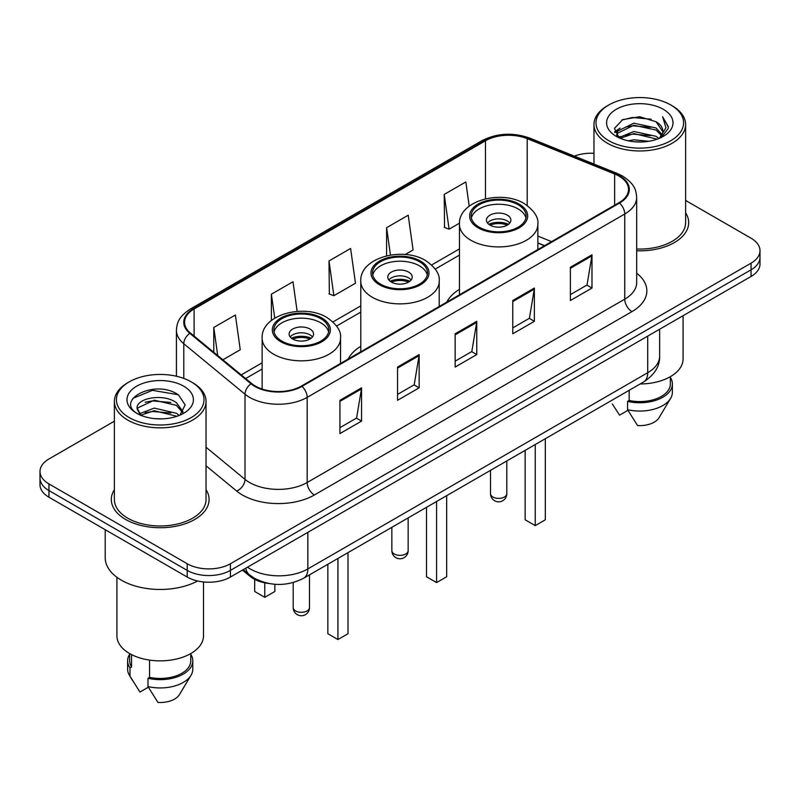 <?xml version="1.0" encoding="UTF-8"?>
<svg xmlns="http://www.w3.org/2000/svg" width="800" height="800" viewBox="0 0 800 800"><rect width="100%" height="100%" fill="white"/><g stroke="black" fill="none" stroke-linecap="round" stroke-linejoin="round"><path stroke-width="1.2" d="M360.79 346.3A53.97 31.16 0 0 0 348.14 359.07M459.45 289.34A53.97 31.16 0 0 0 446.8 302.11M544.44 245.74L537.86 243.08M269.01 583.52A30.55 17.64 180 0 1 250.05 576.35L242.46 570.09M114.38 421.2L48.95 458.97A30.55 17.64 0 0 0 40 471.45L40 484.75A30.55 17.64 0 0 0 48.95 497.22L187.21 577.05A30.55 17.64 0 0 0 230.42 577.05L751.05 276.46A30.55 17.64 0 0 0 760 263.99L760 257.33A30.55 17.64 0 0 1 751.05 269.81A30.55 17.64 0 0 0 760 257.33L760 250.68A30.55 17.64 0 0 0 751.05 238.21L685.62 200.44M40 471.45A30.55 17.64 0 0 0 48.95 483.92L187.21 563.74A30.55 17.64 0 0 0 230.42 563.74L230.42 570.39L751.05 269.81L230.42 570.39A30.55 17.64 0 0 1 187.21 570.39A30.55 17.64 0 0 0 230.42 570.39L230.42 577.05M48.95 483.92L48.95 490.57L187.21 570.39L48.95 490.57A30.55 17.64 0 0 1 40 478.1A30.55 17.64 0 0 0 48.95 490.57L48.95 497.22M114.38 489.69A48.88 28.22 0 0 0 111.32 499.51A48.88 28.22 0 0 0 125.64 519.46A48.88 28.22 0 0 0 178.91 525.58A48.88 28.22 0 0 0 209.09 499.51A48.88 28.22 0 0 0 206.03 489.69A48.88 28.22 0 0 1 209.09 499.51A48.88 28.22 0 0 1 178.91 525.58A48.88 28.22 0 0 1 125.64 519.46A48.88 28.22 0 0 1 111.32 499.51A48.88 28.22 0 0 1 114.38 489.69M618.98 176.1A32.59 18.81 180 0 1 628.53 189.4A32.59 18.81 180 0 1 618.98 202.7L301.42 386.05A32.59 18.81 180 0 1 251.68 383.54L190.47 333.07A32.59 18.81 180 0 1 184.57 322.27A32.59 18.81 180 0 1 194.12 308.97L485.48 140.76A32.59 18.81 180 0 1 527.21 138.65L614.63 173.99A32.59 18.81 180 0 1 618.98 176.1M619.56 175.76A33.4 19.29 0 0 0 615.1 173.6L527.68 138.26A33.4 19.29 0 0 0 484.9 140.42L193.54 308.64A33.4 19.29 0 0 0 189.8 333.34L251.01 383.81A33.4 19.29 0 0 0 301.99 386.38L619.56 203.04A33.4 19.29 0 0 0 619.56 175.76M339.94 400.31L339.94 433.57L361.55 421.1L361.55 387.84L339.94 400.31M339.94 427.67L356.58 418.06L361.46 388.94A8.15 4.7 -120 0 0 361.55 387.84M356.44 418.15L361.55 421.1M397.55 367.05L397.55 400.31L419.15 387.84L419.15 354.58L397.55 367.05M397.55 394.41L414.19 384.8L419.07 355.68A8.15 4.7 -120 0 0 419.15 354.58M414.04 384.89L419.15 387.84M570.38 267.27L570.38 300.53L591.98 288.06L591.98 254.8L570.38 267.27M570.38 294.63L587.02 285.02L591.89 255.9A8.15 4.7 -120 0 0 591.98 254.8M586.87 285.11L591.98 288.06M512.77 300.53L512.77 333.79L534.37 321.32L534.37 288.06L512.77 300.53M512.77 327.89L529.41 318.28L534.28 289.16A8.15 4.7 -120 0 0 534.37 288.06M529.26 318.37L534.37 321.32M455.16 333.79L455.16 367.05L476.76 354.58L476.76 321.32L455.16 333.79M455.16 361.15L471.8 351.54L476.68 322.42A8.15 4.7 -120 0 0 476.76 321.32M471.65 351.63L476.76 354.58M636.68 250.78A48.88 28.22 0 0 0 688.68 222.62A48.88 28.22 0 0 0 685.62 212.8A48.88 28.22 0 0 1 688.68 222.62A48.88 28.22 0 0 1 636.68 250.78M230.42 563.74L751.05 263.16A30.55 17.64 0 0 0 760 250.68M593.97 153.29A30.55 17.64 0 0 0 574.36 156.14M222.88 359.79L240.26 349.75L235.38 315L213.78 327.47L213.78 352.29M405.2 254.52L413.09 249.97L408.21 215.22L386.61 227.69L386.61 255.83M469.21 206.16L465.82 181.96L444.21 194.43L444.56 227.49M297.15 311.4L292.99 281.74L271.39 294.21L271.39 320.49M329 260.95L333.87 295.7L355.48 283.23L350.6 248.48L329 260.95L329.35 294.01M333.87 295.7L329 293.88M386.61 227.69L390.45 255.07M444.21 194.43L449.09 229.18L459.48 223.19M449.09 229.18L444.21 227.36M271.39 294.21L274.74 318.12M213.78 327.47L217.72 355.54M608.83 140.72A43.79 25.28 0 0 0 670.76 140.72A43.79 25.28 0 0 0 670.76 104.96L672.2 105.79A45.83 26.46 0 0 1 685.62 124.5A45.83 26.46 0 0 1 657.33 148.95A45.83 26.46 0 0 1 607.39 143.21A45.83 26.46 0 0 1 593.97 124.5A45.83 26.46 0 0 1 607.39 105.79L608.83 104.96A43.79 25.28 0 0 0 608.83 140.72M636.68 249.02A45.83 26.46 0 0 0 685.62 222.62L685.62 124.5M640.13 383.97A43.28 24.99 0 0 0 683.08 358.99L683.08 315.7M628.22 140.81L633.84 139.8L648.81 141.29M634.8 141.79L642.13 141.96M618.85 137.63L633.84 131.48L656.07 136.31L658.89 138.52M620.28 138.35L633.84 133.56L657.19 139.17M616.99 135.91L617.56 131.18L633.84 123.17L656.07 127.99L662.02 134.62M616.86 135.32L617.56 133.26L633.84 125.24L656.07 130.07L661.49 135.6M659.01 138.47A23.02 13.29 0 0 0 662.82 131.15A23.02 13.29 0 0 0 656.07 121.75L662.8 131.65M663.28 109.28A33.21 19.17 0 0 0 616.32 109.28A33.21 19.17 0 0 0 616.32 136.39A33.21 19.17 0 0 0 663.28 136.39A33.21 19.17 0 0 0 663.28 109.28M656.07 121.75L639.67 116.72L622.67 119.64L614.47 128.35L619.13 137.84M661.26 137.47L668.11 128.71L668.33 126.65L662.62 116.77L665.95 127.83L659.38 138.32M612.3 403.92L619.55 415.16L627.95 410.31M629.16 390.31L629.16 400.47A30.55 17.64 0 0 0 670.35 383.93L670.35 376.69M672.2 105.79L670.76 104.96A43.79 25.28 0 0 0 608.83 104.96M629.16 400.47L627.58 401.38L627.58 409.69L637.55 425.55A20.37 11.76 0 0 0 659.05 417.7L670.6 398.39A32.59 18.81 0 0 0 672.38 392.25L672.38 383.93A32.59 18.81 0 0 0 670.35 377.39M627.58 409.69A32.59 18.81 0 0 0 670.6 398.39M627.58 401.38A32.59 18.81 0 0 0 672.38 383.93M662.62 116.77L668.32 127.05M621.74 120.09L632.41 117.49L651.18 119.2M614.89 132.61L618.16 130.18M625.53 127.12L632.41 125.81L650.49 127.31M625.53 135.43L632.41 134.12L650.49 135.63M614.63 131.82L620.09 128.1M618.44 137.29L620.09 136.42M518.1 204.74A27.5 15.87 0 0 0 488.13 201.3A27.5 15.87 0 0 0 471.16 215.97A27.5 15.87 0 0 0 479.21 227.19A27.5 15.87 0 0 0 509.18 230.63A27.5 15.87 0 0 0 526.15 215.97A27.5 15.87 0 0 0 518.1 204.74M525.91 218.05A27.5 15.87 0 0 0 518.1 208.9A27.5 15.87 0 0 0 489.82 205.09A27.5 15.87 0 0 0 471.39 218.05M525.15 450.36L525.15 519.8L535.24 525.62L545.32 519.8L545.32 438.71M535.24 525.62L535.24 444.53M507.3 215.13A12.22 7.06 0 0 0 493.98 213.61A12.22 7.06 0 0 0 486.43 220.12A12.22 7.06 0 0 0 490.01 225.11A12.22 7.06 0 0 0 503.33 226.64A12.22 7.06 0 0 0 510.88 220.12A12.22 7.06 0 0 0 507.3 215.13M509.79 223.03A12.22 7.06 0 0 0 507.3 220.96A12.22 7.06 0 0 0 487.52 223.03M488.78 224.28A16.29 9.41 180 0 1 507.81 223.98L507.81 224.8M490.12 225.17A14.26 8.23 180 0 1 506.34 224.83L507.81 223.98M506.1 225.72L506.34 224.83M129.24 417.6A43.79 25.28 0 0 0 191.17 417.6A43.79 25.28 0 0 0 191.17 381.85L192.61 382.68A45.83 26.46 0 0 1 206.03 401.39A45.83 26.46 0 0 1 177.74 425.83A45.83 26.46 0 0 1 127.8 420.1A45.83 26.46 0 0 1 114.38 401.39A45.83 26.46 0 0 1 127.8 382.68L129.24 381.85A43.79 25.28 0 0 0 129.24 417.6M114.38 401.39L114.38 499.51A45.83 26.46 0 0 0 127.8 518.22A45.83 26.46 0 0 0 177.74 523.95A45.83 26.46 0 0 0 206.03 499.51L206.03 401.39M105.21 529.71L105.21 557.71A54.99 31.75 0 0 0 121.32 580.16A54.99 31.75 0 0 0 197.62 580.99M116.92 577.3L116.92 635.88A43.28 24.99 0 0 0 129.6 653.55A43.28 24.99 0 0 0 176.77 658.96A43.28 24.99 0 0 0 203.49 635.88L203.49 581.94M154.64 418.63L162.4 418.86M139.42 413.76L154.25 408.1L176.48 413.3L179.18 415.46M140.78 415.18L154.25 410.74L176.97 416.28M137.18 408.18L140.99 415.36M137.23 408.89C134.75 398.64 162.84 392.55 176.48 402.74L183.1 411.88M137.33 409.53L137.97 407.82L154.25 400.18L176.48 405.38L182.58 412.56M179.96 415.14L185.16 404.92L178.58 395.01C155.29 378.26 113.88 400.33 137.79 413.86L137.91 413.93M183.68 386.17A33.21 19.17 0 0 0 136.72 386.17A33.21 19.17 0 0 0 136.72 413.28A33.21 19.17 0 0 0 183.68 413.28A33.21 19.17 0 0 0 183.68 386.17M129.65 653.58L129.65 660.82A30.55 17.64 0 0 0 131.56 666.96L131.56 654.61M129.65 654.27A32.59 18.81 0 0 0 127.62 660.82L127.62 669.14A32.59 18.81 0 0 0 129.4 675.28A32.59 18.81 0 0 0 129.99 676.19L139.96 692.05L148.36 687.2M129.99 676.19L129.99 667.87L131.56 666.96M127.62 660.82A32.59 18.81 0 0 0 129.99 667.87M140.45 415.38L137.28 409.27M149.57 660.1L149.57 677.36A30.55 17.64 0 0 0 190.76 660.82L190.76 653.58M192.61 382.68L191.17 381.85A43.79 25.28 0 0 0 129.24 381.85M149.57 677.36L147.99 678.27L147.99 686.58L157.96 702.44A20.37 11.76 0 0 0 179.46 694.59L191.01 675.28A32.59 18.81 0 0 0 192.79 669.14L192.79 660.82A32.59 18.81 0 0 0 190.76 654.27M147.99 686.58A32.59 18.81 0 0 0 191.01 675.28M147.99 678.27A32.59 18.81 0 0 0 192.79 660.82M132.94 398.34L152.43 390.34L178.13 394.7M145.12 402.22L152.43 400.9L170.78 402.47M145.12 412.78L152.43 411.46L170.78 413.03M419.44 261.7A27.5 15.87 0 0 0 389.48 258.26A27.5 15.87 0 0 0 372.5 272.92A27.5 15.87 0 0 0 380.56 284.15A27.5 15.87 0 0 0 410.52 287.59A27.5 15.87 0 0 0 427.5 272.92A27.5 15.87 0 0 0 419.44 261.7M427.26 275A27.5 15.87 0 0 0 419.44 265.86A27.5 15.87 0 0 0 391.17 262.05A27.5 15.87 0 0 0 372.74 275M426.5 507.31L426.5 576.76L436.58 582.58L446.66 576.76L446.66 495.67M436.58 582.58L436.58 501.49M408.64 272.09A12.22 7.06 0 0 0 395.32 270.56A12.22 7.06 0 0 0 387.78 277.08A12.22 7.06 0 0 0 391.36 282.07A12.22 7.06 0 0 0 404.68 283.6A12.22 7.06 0 0 0 412.22 277.08A12.22 7.06 0 0 0 408.64 272.09M411.13 279.99A12.22 7.06 0 0 0 408.64 277.91A12.22 7.06 0 0 0 388.87 279.99M390.13 281.24A16.29 9.41 180 0 1 409.16 280.94L409.16 281.75M391.46 282.13A14.26 8.23 180 0 1 407.69 281.79L409.16 280.94M407.45 282.68L407.69 281.79M320.79 318.66A27.5 15.87 0 0 0 290.82 315.22A27.5 15.87 0 0 0 273.85 329.88A27.5 15.87 0 0 0 281.9 341.11A27.5 15.87 0 0 0 311.87 344.55A27.5 15.87 0 0 0 328.84 329.88A27.5 15.87 0 0 0 320.79 318.66M328.61 331.96A27.5 15.87 0 0 0 320.79 322.81A27.5 15.87 0 0 0 292.51 319.01A27.5 15.87 0 0 0 274.09 331.96M327.85 564.27L327.85 633.72L337.93 639.54L348.01 633.72L348.01 552.63M337.93 639.54L337.93 558.45M254.68 579.37L254.68 591.48L264.76 597.3L274.85 591.48L274.85 584.28M264.76 597.3L264.76 582.84M309.99 329.05A12.22 7.06 0 0 0 296.67 327.52A12.22 7.06 0 0 0 289.12 334.04A12.22 7.06 0 0 0 292.7 339.03A12.22 7.06 0 0 0 306.02 340.56A12.22 7.06 0 0 0 313.57 334.04A12.22 7.06 0 0 0 309.99 329.05M312.48 336.95A12.22 7.06 0 0 0 309.99 334.87A12.22 7.06 0 0 0 290.21 336.95M291.47 338.2A16.29 9.41 180 0 1 310.5 337.9L310.5 338.71M292.81 339.09A14.26 8.23 180 0 1 309.03 338.75L310.5 337.9M308.79 339.63L309.03 338.75M250.05 575.31L250.05 576.35M247.48 567.19A40.74 23.52 0 0 0 250.22 568.94A40.74 23.52 0 0 0 307.83 568.94L647.72 372.71A40.74 23.52 0 0 0 659.65 356.08C659.95 366.18 654.56 374.84 643.5 382.03L303.61 578.26A20.37 11.76 60 0 0 307.83 568.94L307.83 532.35M647.72 336.12L647.72 372.71A20.37 11.76 60 0 1 643.5 382.03M245.83 568.15A20.37 13.62 129.5 0 0 249.38 574.77L243.19 569.67M751.05 276.46L751.05 263.16M187.21 577.05L187.21 563.74M636.68 273.21A50.92 29.4 180 0 1 631.95 311.63L314.38 494.98A10.18 5.88 60 0 1 307.18 482.5L624.75 299.16A40.74 23.52 0 0 0 636.68 282.53L636.68 197.38A40.74 23.52 180 0 1 624.75 214.01A10.18 5.88 -120 0 0 619.56 203.04M314.38 494.98A50.92 29.4 180 0 1 242.37 494.98A50.92 29.4 180 0 1 236.66 491.05L206.03 465.79M251.01 383.81A10.18 6.81 129.5 0 0 245.01 394.22L245.01 479.36A40.74 23.52 0 0 0 249.57 482.5A40.74 23.52 0 0 0 307.18 482.5L307.18 397.36A40.74 23.52 180 0 1 245.01 394.22L183.79 343.75A40.74 23.52 180 0 1 176.43 330.26L176.43 376.24M636.68 197.38C636.02 190.38 635.37 184.56 622.64 176.09L617.28 173.49A10.18 4.77 112 0 0 615.1 173.6M617.28 173.49L529.86 138.15C512.99 132.18 496.98 133.05 481.83 140.75A10.18 5.88 60 0 1 484.9 140.42M193.54 308.64A10.18 5.88 -120 0 0 190.47 308.97C178.12 317.06 176.99 323.16 176.43 330.26M189.8 333.34A10.18 6.81 129.5 0 0 183.79 343.75L183.79 378.43M529.86 138.15A10.18 4.77 112 0 0 527.68 138.26M301.99 386.38A10.18 5.88 60 0 1 307.18 397.36L624.75 214.01L624.75 299.16A10.18 5.88 60 0 0 631.95 311.63M206.03 447.23L245.01 479.36A10.18 6.81 -50.5 0 1 236.66 491.05M194.12 308.97L194.12 336.08M614.63 173.99L614.63 205.22M527.21 138.65L527.21 205.51M551.57 241.62L537.86 236.08M485.48 140.76L485.48 198.82M459.45 248.91L431.63 264.98M360.79 305.87L332.97 321.93M262.14 362.83L241.22 374.91M455.16 334.84L476.68 322.42M512.77 301.58L534.28 289.16M570.38 268.32L591.89 255.9M397.55 368.1L419.07 355.68M339.94 401.36L361.46 388.94M478.13 227.82A29.02 16.76 0 0 0 519.18 227.82A29.02 16.76 0 0 0 519.18 204.12A29.02 16.76 0 0 0 478.13 204.12A29.02 16.76 0 0 0 478.13 227.82M537.86 249.54L537.86 224.28A39.21 22.64 180 0 1 513.66 245.19A39.21 22.64 180 0 1 470.93 240.29A39.21 22.64 180 0 1 459.45 224.28L459.45 294.81M492.89 497.02A8.15 4.7 180 0 1 490.51 493.69A8.15 8.15 0 0 0 502.73 500.75A8.15 8.15 0 0 0 506.8 493.69A8.15 4.7 180 0 1 504.42 497.02A8.15 4.7 180 0 1 492.89 497.02M379.48 284.77A29.02 16.76 0 0 0 420.52 284.77A29.02 16.76 0 0 0 420.52 261.08A29.02 16.76 0 0 0 379.48 261.08A29.02 16.76 0 0 0 379.48 284.77M439.21 306.5L439.21 281.24A39.21 22.64 180 0 1 415 302.15A39.21 22.64 180 0 1 372.28 297.25A39.21 22.64 180 0 1 360.79 281.24L360.79 351.77M394.24 553.97A8.15 4.7 180 0 1 391.85 550.65A8.15 8.15 0 0 0 404.07 557.7A8.15 8.15 0 0 0 408.15 550.65A8.15 4.7 180 0 1 405.76 553.97A8.15 4.7 180 0 1 394.24 553.97M280.82 341.73A29.02 16.76 0 0 0 321.87 341.73A29.02 16.76 0 0 0 321.87 318.03A29.02 16.76 0 0 0 280.82 318.03A29.02 16.76 0 0 0 280.82 341.73M340.55 363.45L340.55 338.2A39.21 22.64 180 0 1 316.35 359.11A39.21 22.64 180 0 1 273.62 354.2A39.21 22.64 180 0 1 262.14 338.2L262.14 389.06M295.58 610.93A8.15 4.7 180 0 1 293.2 607.61A8.15 8.15 0 0 0 305.42 614.66A8.15 8.15 0 0 0 309.49 607.61A8.15 4.7 180 0 1 307.11 610.93A8.15 4.7 180 0 1 295.58 610.93M303.61 578.26C287.22 586.5 270.83 586.5 254.44 578.26L249.38 574.77M659.65 356.08L659.65 329.23M481.83 140.75L190.47 308.97M459.45 255.11L435.23 269.09M360.79 312.07L336.58 326.05M262.14 369.03L245.64 378.56M544.59 245.65L537.86 242.93M616.77 135.67L616.77 134.28M593.97 164.07L593.97 124.5M537.86 224.28C538.72 217.38 534.19 210.49 524.27 203.61C501.15 189.31 458.09 200.78 459.45 224.28M506.8 460.95L506.8 493.69M490.51 470.36L490.51 493.69M132.71 680.81L129.4 675.28M439.21 281.24C440.07 274.34 435.54 267.45 425.61 260.57C402.5 246.27 359.43 257.74 360.79 281.24M408.15 517.91L408.15 550.65M391.85 527.32L391.85 550.65M340.55 338.2C341.41 331.29 336.88 324.41 326.96 317.53C303.85 303.22 260.78 314.7 262.14 338.2M309.49 574.87L309.49 607.61M293.2 582.56L293.2 607.61"/></g></svg>
